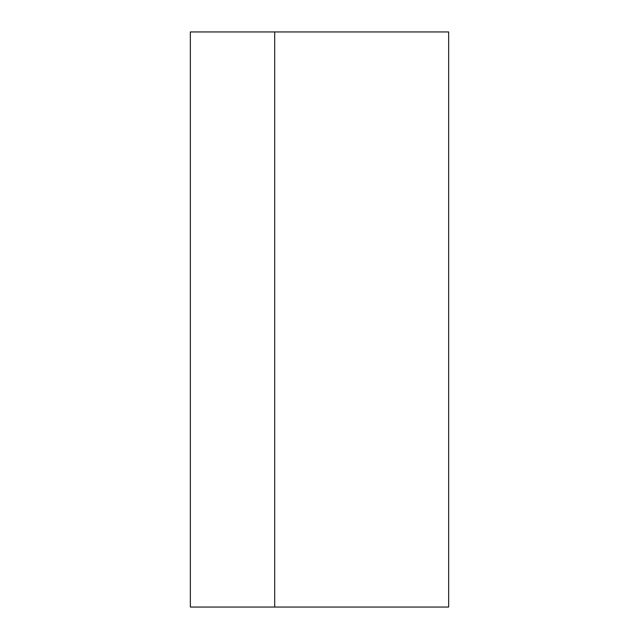 <?xml version="1.0" encoding="UTF-8"?>
<svg xmlns="http://www.w3.org/2000/svg" width="639" height="639" viewBox="0 0 639 639"><rect width="100%" height="100%" fill="white"/><g stroke="black" fill="none" stroke-linecap="round" stroke-linejoin="round"><path stroke-width="0.96" d="M274.69 31.95L190.342 31.95L190.342 607.05L274.69 607.05L274.69 31.95L448.658 31.95L448.658 607.05L274.69 607.05"/></g></svg>
